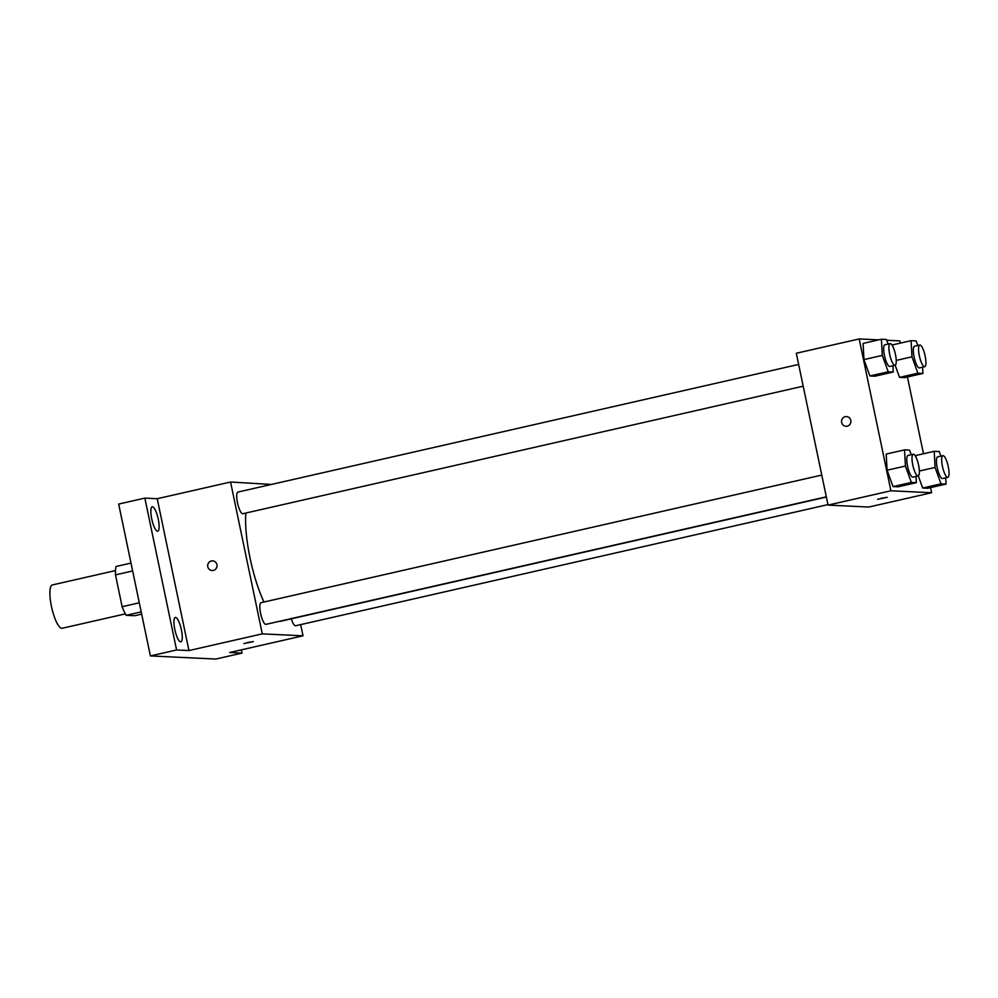 <?xml version="1.0" encoding="UTF-8"?>
<svg xmlns="http://www.w3.org/2000/svg" width="998" height="998" viewBox="0 0 998 998"><rect width="100%" height="100%" fill="white"/><g stroke="black" fill="none" stroke-linecap="round" stroke-linejoin="round"><path stroke-width="1.5" d="M115.494 570.569L52.32 584.953A22.218 5.626 77.2 0 0 51.434 606.335A22.218 5.626 77.2 0 0 62.175 628.266L125.361 613.882M141.666 614.132L134.705 615.716L126.172 615.304A29.828 7.547 77.2 0 1 122.13 606.709L115.481 574.885A29.828 7.547 77.2 0 1 115.98 566.502L131 563.084M141.192 611.886L126.172 615.304M132.647 570.968L115.481 574.885M139.296 602.804L122.13 606.709M241.341 649.848L242.027 653.091L215.83 659.054L150.399 655.935L118.675 504.077L144.86 498.114L157.222 498.713L188.946 650.559L176.584 649.972L150.399 655.935M242.027 653.091L229.665 652.505L303.005 635.813L262.287 633.867L188.946 650.559M247.317 642.537L253.355 641.602L247.317 642.537M180.65 641.851A12.5 3.169 -102.8 0 1 174.912 629.913A12.5 3.169 -102.8 0 1 175.324 617.45A12.5 3.169 -102.8 0 1 175.548 617.425A12.5 3.169 -102.8 0 1 181.287 629.364A12.5 3.169 -102.8 0 1 180.875 641.839A12.5 3.169 -102.8 0 1 180.65 641.851M157.534 531.223A12.5 3.169 -102.8 0 1 151.808 519.272A12.5 3.169 -102.8 0 1 152.207 506.809A12.5 3.169 -102.8 0 1 152.432 506.784A12.5 3.169 -102.8 0 1 158.171 518.735A12.5 3.169 -102.8 0 1 157.759 531.198A12.5 3.169 -102.8 0 1 157.534 531.223M176.584 649.972L144.86 498.114M262.287 633.867L230.563 482.022L157.222 498.713M230.563 482.022L271.381 484.442M245.832 513.047A63.86 16.168 77.2 0 0 250.061 558.119A63.86 16.168 77.2 0 0 263.971 602.031M279.552 621.267A63.86 16.168 77.2 0 0 280.962 621.18L826.356 497.054M300.66 624.623L303.005 635.813M821.766 475.073L261.039 602.692A11.103 2.807 77.2 0 0 260.603 613.383A11.103 2.807 77.2 0 0 265.967 624.361L826.307 496.817M291.304 618.835A11.103 2.807 77.2 0 0 295.633 625.771L827.941 504.614M803.19 386.189L242.863 513.721A11.103 2.807 -102.8 0 1 237.649 503.516A11.103 2.807 -102.8 0 1 237.923 492.064L798.65 364.432M216.953 564.643A4.865 4.691 92.7 0 1 212.137 570.544A4.865 4.691 92.7 0 1 207.696 565.467A4.865 4.691 92.7 0 1 216.953 564.643M212.15 570.544A4.865 4.691 92.7 0 1 207.696 565.467A4.865 4.691 92.7 0 1 212.611 560.839M253.355 641.602L243.836 643.585M930.548 487.61L931.621 492.738L868.759 507.046L828.041 505.1L796.317 353.255L859.178 338.946L878.689 339.869M931.621 492.738L890.902 490.791L828.041 505.1M881.172 498.264L887.21 497.328L881.172 498.264M904.587 377.618L899.547 377.381L895.169 365.243L899.547 377.381L904.587 377.618L922.925 373.452L917.886 373.202L911.972 356.822L911.087 340.667L916.127 340.904L917.786 345.495M892.848 346.481L892.748 344.846L892.848 346.481M898.038 486.837L892.998 486.6L887.085 470.208L886.199 454.065L887.085 470.208L892.998 486.6L898.038 486.837L916.376 482.67L911.336 482.433L905.423 466.041L904.537 449.886L909.577 450.123L911.224 454.714M886.735 340.256L899.897 340.892L900.358 343.112M907.432 376.97L923.474 453.753M890.902 490.791L859.178 338.946M927.703 488.259L922.663 488.022L918.285 475.871L922.663 488.022L927.703 488.259L946.042 484.08L941.002 483.843L935.089 467.451L934.203 451.308L939.243 451.545L940.889 456.123M915.952 457.121L915.865 455.475L915.952 457.121M874.922 376.209L869.882 375.959L863.969 359.579L863.095 343.424L863.969 359.579L869.882 375.959L874.922 376.209L893.26 372.029L888.22 371.792L882.307 355.4L881.421 339.245L886.461 339.495L888.12 344.073M850.807 420.383A4.865 4.691 92.7 0 1 845.992 426.283A4.865 4.691 92.7 0 1 841.539 421.206A4.865 4.691 92.7 0 1 850.807 420.383M845.992 426.283A4.865 4.691 92.7 0 1 841.539 421.206A4.865 4.691 92.7 0 1 846.466 416.578M887.197 497.328L877.691 499.312M892.923 365.767L893.26 372.029M890.116 343.624L884.877 344.809A11.103 2.807 77.2 0 0 884.44 355.5A11.103 2.807 77.2 0 0 889.804 366.466L895.044 365.28A11.103 2.807 77.2 0 0 895.318 353.828A11.103 2.807 77.2 0 0 890.116 343.624A11.103 2.807 77.2 0 0 889.667 354.315A11.103 2.807 77.2 0 0 895.044 365.28M888.22 371.792L869.882 375.959M882.307 355.4L863.969 359.579M881.421 339.245L863.095 343.424M922.589 367.177L922.925 373.452M919.782 345.034L914.542 346.231A11.103 2.807 77.2 0 0 914.093 356.922A11.103 2.807 77.2 0 0 919.47 367.888L924.709 366.69A11.103 2.807 77.2 0 0 924.984 355.238A11.103 2.807 77.2 0 0 919.782 345.034A11.103 2.807 77.2 0 0 919.333 355.725A11.103 2.807 77.2 0 0 924.709 366.69M917.886 373.202L899.547 377.381M911.972 356.822L896.254 360.39M911.087 340.667L892.748 344.846M916.027 476.395L916.376 482.67M913.232 454.252L907.993 455.45A11.103 2.807 77.2 0 0 907.544 466.141A11.103 2.807 77.2 0 0 912.92 477.106L918.16 475.921A11.103 2.807 77.2 0 0 918.434 464.457A11.103 2.807 77.2 0 0 913.232 454.252A11.103 2.807 77.2 0 0 912.783 464.943A11.103 2.807 77.2 0 0 918.16 475.921M911.336 482.433L892.998 486.6M905.423 466.041L887.085 470.208M904.537 449.886L886.199 454.065M945.692 477.817L946.042 484.08M942.898 455.674L937.658 456.859A11.103 2.807 77.2 0 0 937.209 467.551A11.103 2.807 77.2 0 0 942.586 478.529L947.826 477.331A11.103 2.807 77.2 0 0 948.1 465.879A11.103 2.807 77.2 0 0 942.898 455.674A11.103 2.807 77.2 0 0 942.449 466.365A11.103 2.807 77.2 0 0 947.826 477.331M941.002 483.843L922.663 488.022M935.089 467.451L919.37 471.031M934.203 451.308L915.865 455.475"/></g></svg>
